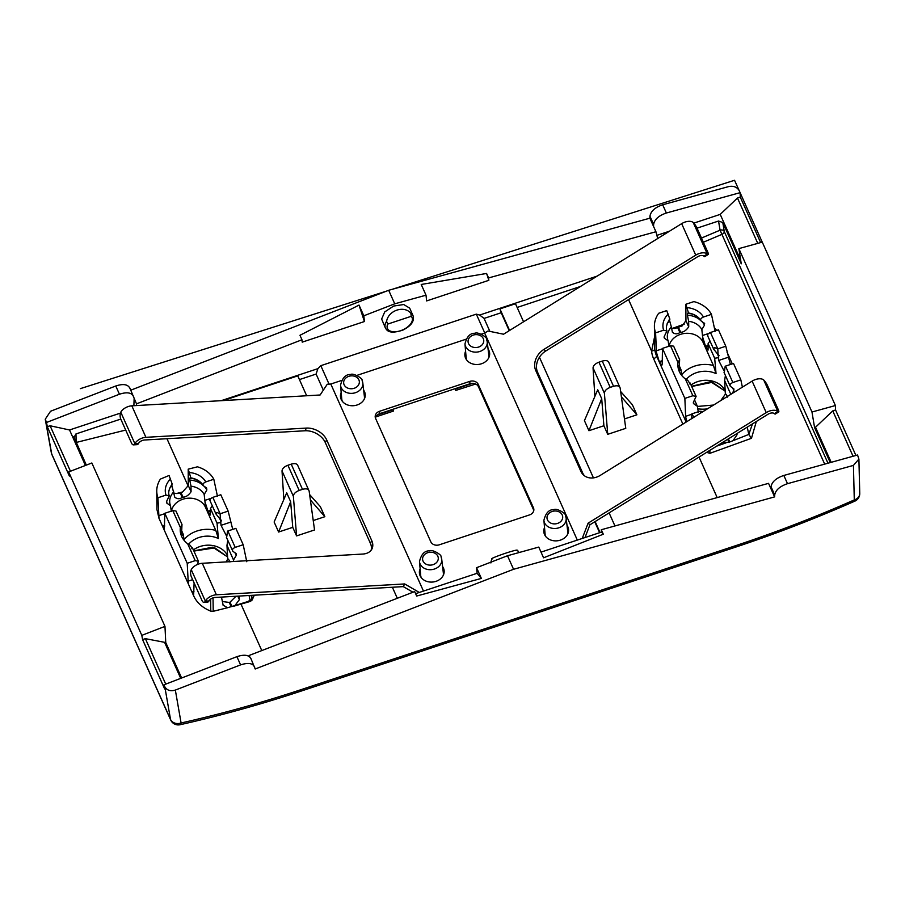 <?xml version="1.0" encoding="UTF-8"?>
<svg xmlns="http://www.w3.org/2000/svg" width="905" height="905" viewBox="0 0 905 905"><rect width="100%" height="100%" fill="white"/><g stroke="black" fill="none" stroke-linecap="round" stroke-linejoin="round"><path stroke-width="1.36" d="M227.777 540.398L226.963 545.342L233.524 560.003L236.205 555.478L235.945 553.453L236.386 553.973M226.646 537.378L227.54 531.111L235.854 528.35L243.196 544.731L235.198 547.378C232.574 548.611 231.793 549.923 232.879 551.303L235.945 553.453M226.397 537.298L232.879 551.303M181.984 524.436L175.989 511.031L172.821 510.635L164.823 513.282L187.211 563.283L195.209 560.636L198.467 561.27L197.211 564.584M172.821 510.635L180.378 527.513A23.835 19.525 -5.8 0 0 180.434 532.389A23.835 19.525 -5.8 0 0 187.652 543.747L195.209 560.636M192.041 548.849C191.294 546.292 189.835 544.584 187.652 543.747M228.151 511.121L220.809 494.73L212.811 497.377L220.153 513.769L228.151 511.121L232.732 529.38M86.337 465.113L73.78 436.674M164.97 626.384L91.846 462.987L68.667 471.935L141.814 635.355L164.97 626.384L165.751 642.539L181.622 678.003M180.378 527.513L181.996 524.459L181.464 536.009M220.153 513.769L220.424 519.504L221.34 520.364M220.424 519.504L215.944 513.961M220.899 519.832L220.752 522.547L217.03 523.147L210.469 508.497L212.324 505.861M210.322 500.906C209.338 499.741 210.164 498.565 212.811 497.377M216.555 514.843C215.164 510.827 219.101 513.474 219.836 513.882M73.972 437.488L75.963 433.936L120.784 419.083M76.19 442.455L75.963 433.936M120.433 413.11L69.538 429.966L85.421 465.464M69.538 429.966L50.092 425.769L47.298 426.696L69.391 476.064L68.667 471.935M165.751 642.539L145.377 638.659L142.571 639.586L141.814 635.355M164.823 642.855L180.706 678.354M523.565 321.784L515.488 303.741L499.933 308.888L501.178 312.745L484.073 318.413L479.661 315.042L476.324 314.148L320.811 365.677L317.881 368.652L221.193 400.677M831.186 462.319L815.496 427.262L814.568 427.579L811.977 412.013L738.853 248.615L741.263 263.819L722.79 222.517L718.547 221.035L697.042 228.151M657.697 238.524L655.933 231.737L488.587 277.926L488.836 280.312L426.628 300.924L426.017 295.188L394.738 303.82L363.821 315.8L364.421 321.535L302.213 342.147L301.965 339.76L136.508 403.845L129.754 387.826M136.451 405.553L136.508 403.845M125.705 430.067L76.371 442.409M413.381 317.078A15.125 8.371 155.9 0 0 412.997 315.619L409.682 308.141L403.743 304.533L393.664 306.048L384.738 311.92L381.639 319.046L385.394 327.972A15.125 8.371 155.9 0 1 384.987 326.479A15.125 8.371 155.9 0 1 386.593 321.332C388.437 310.336 404.196 305.121 410.87 313.288L411.209 316.309L387.713 324.092L386.593 321.332M323.323 390.168L316.117 374.059L317.881 368.652M306.671 395.768L297.768 375.869L223.252 400.564M320.811 365.677L329.069 384.139M290.663 501.721L286.704 492.863L274.125 522.015L278.604 532.027L292.745 527.344L290.663 501.721L278.604 532.027M283.842 499.503L282.021 470.939C282.224 468.586 284.193 466.697 287.903 465.249L291.218 464.152L302.496 489.345C306.252 488.327 308.469 488.904 309.137 491.087L314.544 529.957L296.58 535.907L292.745 527.344M296.58 535.907L293.367 496.302C293.537 493.859 295.471 491.901 299.17 490.442L302.496 489.345M291.218 464.152C294.973 463.122 297.157 463.643 297.779 465.713M313.243 520.545L324.861 516.698L320.381 506.687L309.623 494.56M324.861 516.698L310.358 499.888M297.621 465.147L309.137 491.087M249.09 656.419L249.135 655.458L414.671 591.576L416.673 596.044L481.358 578.419L476.562 567.695L477.105 573.295L415.61 593.669M476.562 567.695L507.501 555.749L513.565 569.29L774.612 496.89L774.703 494.945C775.653 490.001 779.929 486.245 787.508 483.689L853.438 465.396L854.286 499.922C815.213 517.162 775.63 532.412 735.55 545.704L301.06 689.655C260.968 702.936 220.99 714.045 181.091 722.982L175.344 690.074C170.491 691.51 166.984 690.402 164.812 686.748L163.952 684.814L164.665 688.943L142.571 639.586M774.612 496.89L768.549 483.349L601.293 529.742L603.296 534.21L543.566 557.808L538.769 547.084L507.501 555.749M601.293 529.742L601.52 532.072L541.02 552.118M181.441 530.251L183.263 534.335L181.52 535.896L181.272 535.33M217.449 496.223L213.818 479.254L205.797 481.901C203.161 483.134 202.392 484.447 203.489 485.827L206.589 487.965L206.849 489.978L204.191 494.515L205.016 501.981L208.218 511.868L210.582 511.087M173.964 493.067L176.396 493.53A8.281 4.582 155.9 0 0 180.197 492.874L182.244 497.445A17.681 14.491 174.2 0 1 183.036 497.184C185.887 497.128 188.557 495.318 191.068 491.743L191.012 486.177A17.987 14.74 174.2 0 1 204.191 494.515M191.012 486.177L189.733 480.069L189.733 478.191L190.865 477.897L188.206 469.152L197.437 466.822A29.831 24.435 -5.8 0 1 213.818 479.254M202.946 484.967A18.439 15.102 -5.8 0 0 195.921 479.345L203.489 485.827M133.883 405.7L134.132 398.528M133.657 396.718C131.779 392.589 127.051 391.752 119.449 394.229L46.528 422.465L47.298 426.696M70.454 471.245L50.092 425.769M129.981 388.483C128.103 384.353 123.363 383.528 115.761 385.994L50.544 411.255L45.25 419.219L46.528 422.465M165.728 684.123L145.377 638.659M251.058 658.987C249.226 654.971 244.508 654.191 236.906 656.668L163.952 684.814M249.135 655.458L249.803 656.962M476.324 314.148L484.763 332.995M545.681 536.439A11.392 9.333 174.2 0 1 545.093 534.074L543.905 520.33A11.177 9.163 174.2 0 0 544.539 522.785A11.177 9.163 174.2 0 0 557.491 528.181A11.177 9.163 174.2 0 0 566.145 518.067L567.752 531.767A11.392 9.333 174.2 0 1 567.65 534.199M466.754 360.088A11.392 9.333 174.2 0 1 466.154 357.724L464.966 343.979A11.177 9.163 174.2 0 0 465.611 346.434A11.177 9.163 174.2 0 0 478.564 351.83A11.177 9.163 174.2 0 0 487.218 341.705L488.824 355.405A11.392 9.333 174.2 0 1 488.723 357.848M362.181 380.7A11.177 9.163 174.2 0 1 362.803 382.928L364.41 396.628A11.392 9.333 174.2 0 1 364.308 399.071M342.339 401.311A11.392 9.333 174.2 0 1 341.751 398.947L340.552 385.202A11.177 9.163 174.2 0 0 341.196 387.657A11.177 9.163 174.2 0 0 354.149 393.053A11.177 9.163 174.2 0 0 362.803 382.928L362.102 380.394C363.097 378.55 353.188 372.747 350.676 374.489C345.71 374.274 342.328 377.849 340.552 385.202M441.12 557.061A11.177 9.163 174.2 0 1 441.731 559.29L443.348 572.989A11.392 9.333 174.2 0 1 443.235 575.422M421.266 577.662A11.392 9.333 174.2 0 1 420.678 575.297L419.49 561.553A11.177 9.163 174.2 0 0 420.124 564.007A11.177 9.163 174.2 0 0 433.076 569.403A11.177 9.163 174.2 0 0 441.731 559.29L441.029 556.745C442.025 554.901 432.126 549.097 429.615 550.84C424.637 550.636 421.266 554.199 419.49 561.553M484.073 318.413L489.877 331.377M703.343 242.235L721.862 234.395A3.315 1.833 155.9 0 0 724.294 231.59L722.79 222.517M693.818 223.128L720.21 214.383L740.675 260.108M669.542 231.171L656.883 235.368M394.738 303.82L388.686 290.279L649.869 218.196L655.933 231.737M488.836 280.312L486.585 273.457L421.221 284.464L426.017 295.188M486.585 273.457L488.587 277.926M388.686 290.279L130.795 390.168M364.421 321.535L359.014 305.076L299.962 335.28L301.965 339.76M359.014 305.076L363.821 315.8M814.568 427.579L830.236 462.579M601.52 532.072L603.296 534.21M513.565 569.29L255.187 668.999L250.832 658.342M477.105 573.295L481.358 578.419M516.076 550.602L516.868 550.093C513.916 550.263 498.157 555.478 492.58 558.147A15.125 8.371 155.9 0 0 490.996 562.129M171.328 511.506L170.468 505.68L166.927 503.214L166.69 501.178L169.28 495.872L165.966 495.103L157.945 497.761L158.997 518.35L156.95 509.572L156.757 491.155A29.831 24.435 -5.8 0 0 157.945 497.761M156.757 491.155A29.831 24.435 -5.8 0 1 160.4 479.084L169.065 475.487L172.21 484.073C166.667 491.72 169.45 495.872 169.28 495.872M166.463 501.687A21.301 17.455 -5.8 0 0 166.927 503.214L166.463 502.603M171.577 484.209L174.744 497.15C177.12 499.108 179.62 499.209 182.244 497.445M170.468 505.68A17.987 14.74 174.2 0 1 169.778 502.988A17.987 14.74 174.2 0 1 173.737 491.901M254.735 667.223C252.902 663.195 248.196 662.426 240.594 664.892L175.344 690.074M738.853 248.615L762.259 242.121L835.406 405.542L835.564 409.976L832.758 410.904L853.053 456.256M720.21 214.383L737.473 198.025L757.768 243.366M760.63 242.574L740.279 197.098L737.473 198.025M740.279 197.098L740.12 192.663L666.363 213.014C658.783 215.582 654.53 219.383 653.625 224.44L653.557 226.431M649.869 218.196L649.937 216.205C650.853 211.159 655.096 207.347 662.686 204.79L728.649 186.577C733.548 185.649 737.089 187.03 739.261 190.729L740.12 192.663M770.924 488.666L771.015 486.709C771.965 481.765 776.241 478.01 783.832 475.453L857.544 455.011L858.902 459.084L853.438 465.396M815.496 427.262L832.758 410.904M811.977 412.013L835.406 405.542M607.73 434.321L625.774 428.337L620.163 388.03C619.495 385.858 617.278 385.27 613.533 386.288L610.208 387.385C606.497 388.845 604.563 390.802 604.404 393.256L607.73 434.321L603.895 425.746L601.701 398.664L597.73 389.806L584.426 420.633L588.94 430.701L601.701 398.664M624.473 418.936L636.894 414.818L632.38 404.739L620.649 391.514M636.894 414.818L621.396 396.843M608.658 362.091L620.163 388.03M594.868 396.447L593.047 367.882L604.404 393.256M588.94 430.701L603.895 425.746M608.816 362.667C608.183 360.597 605.999 360.066 602.255 361.095L598.929 362.192C595.219 363.64 593.261 365.541 593.047 367.882M855.915 455.464L835.564 409.976M669.225 319.318L671.386 327.01A17.987 14.74 -5.8 0 0 667.426 338.097A17.987 14.74 -5.8 0 0 668.116 340.8L664.575 338.323L664.338 336.298L666.928 330.981C667.098 330.992 664.315 326.841 669.892 319.182L666.714 310.607L658.693 313.266A29.831 24.435 -5.8 0 0 654.406 326.264A29.831 24.435 -5.8 0 0 655.593 332.87L656.464 352.407L659.474 362.351L662.268 361.434M666.928 330.981L663.614 330.212L655.593 332.87M670.469 345.744L678.026 362.622L679.644 359.568L673.637 346.151L670.469 345.744L662.471 348.391L684.859 398.392L692.857 395.745L696.115 396.39L690.13 383.007M678.026 362.622A23.835 19.525 -5.8 0 0 678.083 367.509A23.835 19.525 -5.8 0 0 685.3 378.867L692.857 395.745M703.015 411.594L699.87 411.221L691.85 413.879A29.831 24.435 -5.8 0 0 694.033 417.171M724.294 372.498L725.188 366.231L733.503 363.459L740.844 379.851L732.846 382.498C730.222 383.731 729.441 385.032 730.527 386.424L734.034 389.093M725.799 346.23L718.457 329.85L710.459 332.497L717.801 348.877L725.799 346.23L730.38 364.5M704.237 323.074L704.497 325.099L701.839 329.624A17.987 14.74 -5.8 0 0 688.66 321.298L687.381 315.178L687.381 313.3L688.513 313.017L685.854 304.261L693.886 301.603A29.831 24.435 -5.8 0 1 711.466 314.363L703.445 317.022C700.809 318.255 700.04 319.556 701.137 320.947L704.644 323.526M664.112 336.807A21.301 17.455 174.2 0 0 664.575 338.323L664.112 337.723M694.621 400.089L697.404 406.311L693.864 403.834L693.615 401.809L696.115 396.39M689.689 383.958C688.943 381.401 687.483 379.704 685.3 378.867M693.321 402.635L693.422 403.313M679.644 359.568L679.112 371.129M679.089 365.371L680.911 369.455L679.169 371.005L678.92 370.439M725.425 375.507L724.611 380.462L730.821 394.331M732.111 393.539L733.853 390.587L733.604 388.562M717.801 348.877L718.072 354.613L718.989 355.473M718.072 354.613L713.592 349.07L707.552 335.574M718.559 354.952L718.4 357.667L714.679 358.267L708.117 343.606L709.973 340.981M707.97 336.027C706.986 334.861 707.812 333.685 710.459 332.497M714.203 349.952C712.812 345.948 716.749 348.595 717.484 349.002M688.513 313.017A18.439 15.102 174.2 0 1 693.569 314.454L701.137 320.947M669.089 346.208A17.625 14.446 174.2 0 1 684.734 333.425A17.625 14.446 174.2 0 1 703.038 342.271L713.445 365.53L716.047 373.652L714.679 358.267M681.804 375.552L680.911 369.455M727.586 397.114C726.353 394.354 725.618 393.494 725.391 394.523L724.611 380.462M229.938 562.005C228.705 559.245 227.97 558.374 227.743 559.403L226.963 545.342M171.441 511.087A17.625 14.446 174.2 0 1 187.086 498.304A17.625 14.446 174.2 0 1 205.39 507.162L215.797 530.421L218.399 538.543L217.03 523.147M184.156 540.443L183.263 534.335M193.387 549.923A21.743 17.817 174.2 0 1 227.528 555.512M227.608 556.948L212.698 547.174L193.817 550.885M691.035 385.044A21.743 17.817 174.2 0 1 725.177 390.621M691.612 386.311L710.504 381.684L725.199 391.13M715.097 331.332L711.466 314.363M701.839 329.624L702.665 337.101L705.572 346.344L705.866 346.988L708.23 346.196M718.4 357.667L718.683 360.45L728.129 357.317M724.124 370.96A22.908 18.767 -5.8 0 0 723.898 370.575L718.683 360.45M742.383 387.159L740.844 379.851M668.987 346.615L668.116 340.8M698.298 412.114L697.404 406.311M686.612 421.775L685.628 416.323L684.859 398.392M736.568 433.767L737.021 434.796L736.998 433.495M691.748 418.585L691.85 413.879M708.117 343.606L708.049 350.099L705.866 346.988M659.474 362.351L661.781 365.428L662.222 364.036L662.471 348.391M671.386 327.01L672.392 332.271C674.768 334.228 677.268 334.318 679.893 332.554A17.681 14.491 -5.8 0 1 680.684 332.293C683.535 332.248 686.205 330.438 688.716 326.852L688.66 321.298M671.612 328.176L674.904 328.504L682.155 325.891L685.945 320.664L685.854 304.261M220.752 522.547L221.035 525.33L230.481 522.196M226.476 535.839A22.908 18.767 -5.8 0 0 226.25 535.455L221.035 525.33M194.111 582.911L193.613 595.705L188.308 583.849L187.211 563.283M246.771 561.722L243.196 544.731M233.671 561.473L233.524 560.003M237.8 596.146L239.373 599.687L239.282 596.067M223.241 605.671L221.454 597.085M188.308 583.849L164.303 530.206L164.823 513.282M210.469 508.497L210.401 514.99L208.218 511.868M222.347 601.531L229.225 602.425A17.681 14.491 174.2 0 0 230.017 602.164L235.99 596.248M249.045 560.591L250.074 560.252A29.831 24.435 -5.8 0 1 250.165 560.523M180.197 492.874L180.989 492.603A8.281 4.582 155.9 0 0 182.572 491.981L188.297 485.555L188.206 469.152M223.049 605.094L227.517 607.741L213.229 611.305L213.026 597.866M239.373 599.687L234.938 605.547L227.517 607.741M193.783 596.078C196.951 602.832 202.618 607.855 210.775 611.147L210.65 599.099M210.775 611.147L213.229 611.305M233.716 606.226L250.368 601.406L252.11 600.049L254.316 595.196M251.149 595.377L252.11 600.049M254.034 595.219L250.368 601.406M249.056 595.501L250.187 600.897M247.597 602.334L247.506 601.655L251.997 599.336M392.374 587.255L397.306 598.273M166.961 438.71L188.229 486.223M241.171 604.529L261.783 650.571M176.396 493.53L182.572 491.981M159.009 518.35L164.314 530.183M501.178 312.745L509.21 330.698M594.743 521.8L599.63 532.706M709.837 450.362L709.927 453.315L706.624 452.353M722.665 442.398L729 442.274L748.797 434.423L751.478 438.292L756.354 421.481M737.021 434.796L733.322 440.203M628.568 299.6L651.589 351.038L654.519 337.158M682.879 424.094L653.591 358.663A35.057 28.722 -5.8 0 1 651.589 351.038A3.315 1.901 -5.1 0 0 654.711 348.934L654.406 326.264M709.927 453.315L751.478 438.292M747.236 427.137L748.797 434.423L752.474 423.891M672.404 328.402L684.282 324.103M716.715 330.427L714.305 327.587M499.933 308.888L509.594 330.461M595.128 521.563L600.049 532.57M539.437 357.226L593.431 477.874M609.099 512.886L614.948 525.952M340.687 397.974A12.432 10.181 174.2 0 1 341.4 394.885M363.934 392.589A12.432 10.181 174.2 0 1 364.749 394.037A12.432 10.181 174.2 0 1 365.247 395.474M363.652 390.168A12.432 10.181 174.2 0 1 364.511 391.673A12.432 10.181 174.2 0 1 365.213 394.275A12.432 10.181 174.2 0 1 355.507 405.417A12.432 10.181 174.2 0 1 341.185 399.399A12.432 10.181 174.2 0 1 340.484 396.797A12.432 10.181 174.2 0 1 341.185 392.453M577.322 540.093L484.65 333.063L487.999 330.992L503.542 334.216L681.657 223.648A9.118 5.045 155.9 0 1 693.23 222.517A4.966 0.984 -121.8 0 1 697.088 228.252L707.8 252.19A4.966 0.984 -121.8 0 1 708.253 254.452L704.803 256.601A4.966 0.984 -121.8 0 1 703.875 256.149A4.966 2.749 155.9 0 0 697.563 256.771L545.726 351.027A16.573 13.405 -48 0 0 537.57 372.181L582.673 472.964A16.573 13.405 -48 0 0 584.517 475.838M545.726 351.027L543.916 349.398A16.573 13.405 -48 0 0 535.76 370.552L580.863 471.324A16.573 13.405 -48 0 0 583.567 475.068A16.573 13.405 -48 0 0 600.298 475.363L752.134 381.107A9.118 5.045 155.9 0 1 763.707 379.976A4.966 0.984 -121.8 0 1 767.564 385.711L778.277 409.648A4.966 0.984 -121.8 0 1 778.73 411.911L775.28 414.06A4.966 0.984 -121.8 0 1 774.352 413.608A4.966 2.749 155.9 0 0 768.04 414.23L589.924 524.798L585.003 537.547M133.476 444.864A4.966 2.342 -93.3 0 0 134.879 443.676L120.784 412.194A4.966 2.342 86.7 0 0 120.829 419.185L131.542 443.122A4.966 2.342 -93.3 0 0 133.476 444.864L137.119 444.649A4.966 2.342 -93.3 0 0 138.522 443.473A4.966 2.749 -24.1 0 1 144.54 440L305.053 430.769L306.422 428.088L145.909 437.319L131.825 405.825L320.11 394.987L327.259 384.24L330.8 384.037L423.461 591.078M404.671 583.94L216.386 594.777A9.118 5.045 -24.1 0 0 205.356 601.135L208.998 600.931A4.966 2.749 -24.1 0 1 215.017 597.458L403.302 586.621L404.671 583.94L419.309 592.447M708.253 254.452A4.966 0.984 -121.8 0 1 707.325 254.011A9.118 5.045 155.9 0 0 695.753 255.142L543.916 349.398M778.73 411.911A4.966 0.984 -121.8 0 1 777.802 411.47A9.118 5.045 155.9 0 0 766.23 412.601L588.114 523.169L589.924 524.798M120.784 412.194A9.118 5.045 -24.1 0 1 131.825 405.825M138.522 443.473L134.879 443.676A9.118 5.045 -24.1 0 1 145.909 437.319M191.26 569.652A4.966 2.342 -93.3 0 0 191.306 576.643L202.019 600.581A4.966 2.342 86.7 0 0 203.953 602.323A4.966 2.342 86.7 0 0 205.356 601.135L191.26 569.652A9.118 5.045 -24.1 0 1 202.29 563.283L362.803 554.052A16.573 11.38 27 0 0 371.921 548.984A16.573 11.38 27 0 0 371.751 540.613L326.648 439.841A16.573 11.38 27 0 0 306.422 428.088M371.107 550.263A16.573 11.38 27 0 0 370.383 543.294L371.751 540.613M305.053 430.769A16.573 11.38 27 0 1 325.28 442.522L370.383 543.294M419.626 574.324A12.432 10.181 174.2 0 1 420.327 571.236M442.873 568.94A12.432 10.181 174.2 0 1 443.688 570.388A12.432 10.181 174.2 0 1 444.185 571.824M442.579 566.519A12.432 10.181 174.2 0 1 443.45 568.023A12.432 10.181 174.2 0 1 444.14 570.636A12.432 10.181 174.2 0 1 434.434 581.768A12.432 10.181 174.2 0 1 420.124 575.761A12.432 10.181 174.2 0 1 419.422 573.148A12.432 10.181 174.2 0 1 420.112 568.804M567.277 527.717A12.432 10.181 174.2 0 1 568.102 529.165A12.432 10.181 174.2 0 1 568.589 530.602M566.994 525.296A12.432 10.181 174.2 0 1 567.854 526.812A12.432 10.181 174.2 0 1 568.555 529.414A12.432 10.181 174.2 0 1 558.849 540.545A12.432 10.181 174.2 0 1 544.527 534.538A12.432 10.181 174.2 0 1 543.826 531.936A12.432 10.181 174.2 0 1 544.527 527.581M544.041 533.102A12.432 10.181 174.2 0 1 544.742 530.025M488.349 351.366A12.432 10.181 174.2 0 1 489.164 352.814A12.432 10.181 174.2 0 1 489.662 354.251M488.067 348.945A12.432 10.181 174.2 0 1 488.926 350.45A12.432 10.181 174.2 0 1 489.628 353.052A12.432 10.181 174.2 0 1 479.91 364.195A12.432 10.181 174.2 0 1 465.6 358.188A12.432 10.181 174.2 0 1 464.899 355.575A12.432 10.181 174.2 0 1 465.6 351.231M465.102 356.751A12.432 10.181 174.2 0 1 465.804 353.663M533.803 510.409A6.629 5.43 -5.8 0 0 533.712 510.182L533.464 507.829A6.629 5.43 -5.8 0 1 533.837 509.21A6.629 5.43 -5.8 0 1 529.504 514.922L439.298 544.81A6.629 5.43 -5.8 0 1 430.825 541.835L375.575 418.382A6.629 5.43 -5.8 0 1 375.202 417.001A6.629 5.43 -5.8 0 1 379.546 411.289L469.74 381.401A6.629 5.43 -5.8 0 1 478.213 384.376L533.464 507.829M375.485 418.167A6.629 5.43 -5.8 0 1 379.783 413.653L469.978 383.765A6.629 5.43 -5.8 0 1 478.451 386.74L533.712 510.182M484.65 333.063L481.279 334.183M465.871 339.285L356.864 375.405M341.457 380.507L330.8 384.037M582.209 538.475L588.114 523.169M412.963 592.232L403.302 586.621M208.998 600.931A4.966 2.342 86.7 0 1 207.596 602.108L203.953 602.323M475.657 384.037L455.747 390.428L454.989 388.731M377.634 414.773L392.691 409.784L393.539 411.04L392.781 409.343M738.989 190.186L734.543 180.276L392.363 289.261M386.401 291.161L80.319 388.652M740.132 192.742L762.236 242.133M235.006 552.785L236.205 555.478M227.856 530.997L235.198 547.378M219.677 518.554L221.159 521.857M597.119 276.127L479.661 315.042M701.477 238.049L720.063 230.187L718.547 221.035M316.117 374.059L299.431 379.591M282.021 470.939L293.367 496.302M189.733 480.069A21.301 17.455 174.2 0 1 202.924 485.137M204.134 486.268A21.301 17.455 174.2 0 1 206.849 489.978M196.724 479.718A21.301 17.455 -5.8 0 0 189.733 478.191M195.921 479.345A18.439 15.102 -5.8 0 0 190.865 477.897M205.797 481.901A21.301 17.455 -5.8 0 0 189.733 472.568M45.657 420.531L51.721 453.993A8.281 6.799 169.7 0 1 51.314 452.681A8.281 8.281 0 0 0 51.913 454.593A8.281 4.582 -24.1 0 1 51.721 453.993L170.525 719.418L164.812 686.748M580.433 286.489L517.151 307.451M827.962 463.213L724.294 231.59A3.315 2.715 -9.4 0 0 720.063 230.187L824.681 464.118M385.394 327.972C386.774 330.02 388.517 334.748 402.838 330.121C414.49 324.194 413.189 319.092 413.472 317.417L412.997 315.619A15.125 8.371 155.9 0 0 410.87 313.288M287.903 465.249L299.17 490.442M519.051 552.548L518.984 552.401A15.125 8.371 155.9 0 0 516.868 550.093M170.604 478.903A21.301 17.455 -5.8 0 0 165.966 495.103M171.893 485.974A21.301 17.455 -5.8 0 0 169.507 488.542M115.761 385.994L119.449 394.229M170.706 720.018A8.281 4.582 -24.1 0 1 170.525 719.418A8.281 6.878 -9.9 0 0 181.091 722.982A8.281 2.398 -102.6 0 1 180.084 724.724A8.281 8.281 0 0 1 170.706 720.018L51.913 454.593M236.906 656.668L240.594 664.892M565.535 515.839A11.177 9.163 174.2 0 1 566.145 518.067L565.444 515.533C566.44 513.678 556.53 507.875 554.03 509.617C549.052 509.413 545.67 512.977 543.905 520.33M486.596 339.477A11.177 9.163 174.2 0 1 487.218 341.705L486.517 339.171C487.501 337.327 477.602 331.524 475.091 333.266C470.114 333.051 466.742 336.626 464.966 343.979M649.937 216.205L653.625 224.44M387.713 324.092A13.473 7.455 155.9 0 0 387.114 327.225A13.473 7.455 155.9 0 0 400.53 330.721A13.473 7.455 155.9 0 0 412.386 318.843A13.473 7.455 155.9 0 0 411.209 316.309M771.015 486.709L774.703 494.945M562.231 514.99A7.874 6.448 174.2 0 1 557.525 523.418A7.874 6.448 174.2 0 1 547.457 519.889A7.874 6.448 174.2 0 1 552.163 511.461A7.874 6.448 174.2 0 1 562.231 514.99M483.293 338.64A7.874 6.448 174.2 0 1 478.587 347.068A7.874 6.448 174.2 0 1 468.53 343.527A7.874 6.448 174.2 0 1 473.236 335.099A7.874 6.448 174.2 0 1 483.293 338.64M344.115 384.749A7.874 6.448 174.2 0 1 348.821 376.322A7.874 6.448 174.2 0 1 358.889 379.862A7.874 6.448 174.2 0 1 354.172 388.29A7.874 6.448 174.2 0 1 344.115 384.749M423.042 561.111A7.874 6.448 174.2 0 1 427.76 552.684A7.874 6.448 174.2 0 1 437.816 556.213A7.874 6.448 174.2 0 1 433.11 564.641A7.874 6.448 174.2 0 1 423.042 561.111M662.686 204.79L666.363 213.014M783.832 475.453L787.508 483.689M858.902 459.05L859.75 493.383A8.281 6.765 178.6 0 1 854.286 499.922L854.806 501.166C815.496 518.497 775.664 533.86 735.335 547.22L300.845 691.182A8.281 1.244 -108.3 0 0 301.06 689.655M735.55 545.704L735.335 547.231M300.811 691.194A8.281 1.244 -108.3 0 0 300.845 691.182C260.504 704.543 220.254 715.719 180.084 724.724M602.255 361.095L613.533 386.288M598.929 362.192L610.208 387.385M668.252 314.024A21.301 17.455 -5.8 0 0 663.614 330.212M699.87 411.221A21.301 17.455 -5.8 0 0 700.968 412.861M725.505 366.106L732.846 382.498M703.445 317.022A21.301 17.455 -5.8 0 0 687.381 307.677M667.155 323.662A21.301 17.455 174.2 0 1 669.542 321.094M732.654 387.906L733.853 390.587M717.326 353.663L718.808 356.977M693.569 314.454A18.439 15.102 174.2 0 1 700.594 320.076M704.497 325.099A21.301 17.455 -5.8 0 0 701.782 321.388M700.572 320.246A21.301 17.455 -5.8 0 0 687.381 315.178M687.381 313.3A21.301 17.455 174.2 0 1 694.373 314.827M681.68 374.738A27.241 22.32 174.2 0 1 683.58 372.69A27.241 22.32 174.2 0 1 713.445 365.53M686.171 379.5A22.274 18.247 174.2 0 1 687.574 378.007A22.274 18.247 174.2 0 1 716.047 373.652M707.405 408.868A27.241 22.32 174.2 0 1 697.789 408.789M184.032 539.629A27.241 22.32 174.2 0 1 185.932 537.581A27.241 22.32 174.2 0 1 215.797 530.421M218.399 538.543A22.274 18.247 174.2 0 0 189.926 542.887A22.274 18.247 -5.8 0 0 188.523 544.391M702.427 335.529L708.592 333.493M656.306 350.812L662.471 348.776M659.191 361.717L662.279 360.688M685.628 416.323L691.839 414.252M702.665 337.101L703.038 342.271M685.945 320.664L688.716 326.852M204.779 500.42L210.944 498.372M207.924 511.235L210.56 510.363M158.658 515.703L164.823 513.655M187.98 581.202L192.652 579.653M205.016 501.981L205.39 507.162M188.297 485.555L191.068 491.743M229.225 602.425L231.16 606.735M230.017 602.164L231.974 606.52M191.871 591.768L193.953 591.078M192.154 592.413L193.942 591.813M162.549 526.258L164.631 525.579M162.843 526.902L164.62 526.314M180.989 492.603L183.036 497.184M158.816 517.298L158.828 517.977M247.506 601.655L234.938 605.547M699.045 457.059L717.19 497.603M656.464 352.407L656.521 355.835L686.16 422.058M653.591 358.663A3.315 1.833 155.9 0 0 656.521 355.835A31.743 26.007 -5.8 0 1 654.711 348.934M727.665 439.287L729 442.274M728.378 438.846L729.792 442.025M716.522 446.199L726.07 442.828M678.558 327.553L680.684 332.293M677.766 327.814L679.893 332.554M705.572 346.344L708.208 345.472M727.043 352.135L732.292 363.867M742.089 385.745L742.643 387.001M693.23 222.517L707.325 254.011L703.875 256.149M681.657 223.648L695.753 255.142M752.134 381.107L766.23 412.601M763.707 379.976L777.802 411.47L774.352 413.608M582.673 472.964L580.863 471.324M537.57 372.181L535.76 370.552M216.386 594.777L202.29 563.283M325.28 442.522L326.648 439.841M478.451 386.74L478.213 384.376M469.978 383.765L469.74 381.401M379.783 413.653L379.546 411.289M393.539 411.04L375.88 416.888M474.435 384.24L473.496 383.584M468.745 384.591L462.76 386.571M384.772 412.42L378.776 414.4M198.478 561.304L192.482 547.887M209.903 500.465L215.944 513.95M45.25 419.207L51.314 452.681M490.895 562.944L491.834 558.555M518.984 552.401L517.151 550.104M854.806 501.166A8.281 8.281 0 0 0 859.75 493.383M724.045 372.419L730.086 385.903M725.425 394.06L720.799 400.553M713.57 405.044L697.427 406.447M226.205 561.903L227.777 558.939M227.608 557.016L214.87 547.887L193.908 551.077M691.692 386.492L712.405 382.272L725.21 391.209M472.444 383.358L455.147 389.093"/></g></svg>
